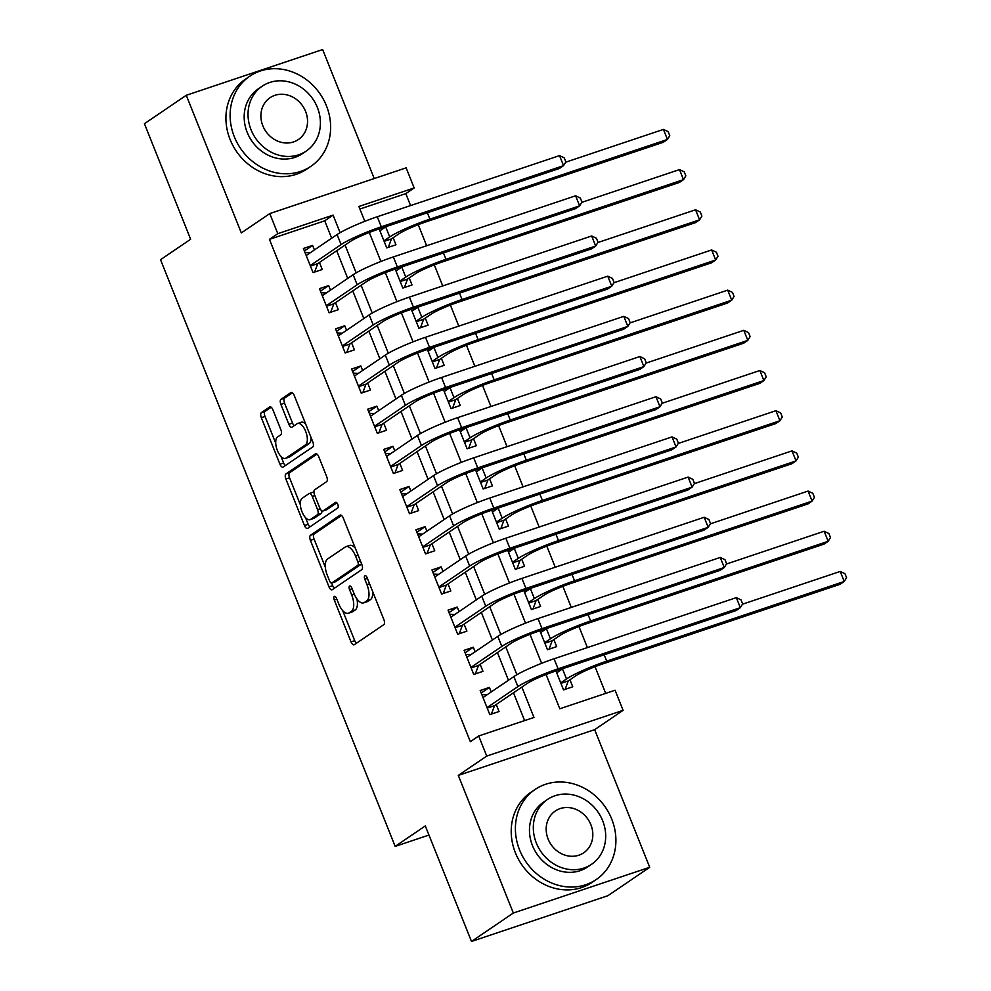 <?xml version="1.0" encoding="UTF-8"?>
<svg xmlns="http://www.w3.org/2000/svg" width="991" height="991" viewBox="0 0 991 991"><rect width="100%" height="100%" fill="white"/><g stroke="black" fill="none" stroke-linecap="round" stroke-linejoin="round"><path stroke-width="1.49" d="M334.301 596.446A2.998 1.35 -108.5 0 0 334.264 599.989L351.025 641.895A4.274 1.932 -108.5 0 0 354.022 644.831A4.274 1.932 -108.5 0 0 354.245 644.732L383.814 624.64A4.274 1.932 -108.5 0 0 383.876 619.586L367.116 577.666A2.998 1.35 -108.5 0 0 365.01 575.61A2.998 1.35 -108.5 0 0 364.861 575.697A2.998 1.35 -108.5 0 0 364.812 579.24L366.98 584.653A13.676 6.169 -108.5 0 1 366.769 600.856L364.304 602.528A13.676 6.169 -108.5 0 1 363.61 602.875A13.676 6.169 -108.5 0 1 354.01 593.473L351.83 588.047A2.998 1.35 -108.5 0 0 349.736 585.991A2.998 1.35 -108.5 0 0 349.575 586.065A2.998 1.35 -108.5 0 0 349.538 589.608L351.706 595.034A13.676 6.169 -108.5 0 1 351.495 611.224L349.03 612.909A13.676 6.169 -108.5 0 1 348.337 613.256A13.676 6.169 -108.5 0 1 338.724 603.853L336.556 598.428A2.998 1.35 -108.5 0 0 334.462 596.371A2.998 1.35 -108.5 0 0 334.301 596.446M272.909 409.803A4.274 1.932 -108.5 0 0 269.911 406.855A4.274 1.932 -108.5 0 0 269.688 406.967L261.401 412.603A4.274 1.932 -108.5 0 0 261.339 417.669L279.945 464.209A4.274 1.932 -108.5 0 0 282.955 467.145A4.274 1.932 -108.5 0 0 283.166 467.034L312.735 446.953A4.274 1.932 -108.5 0 0 312.809 441.887L294.191 395.347A4.274 1.932 -108.5 0 0 291.181 392.411A4.274 1.932 -108.5 0 0 290.97 392.523L280.949 399.323A4.274 1.932 -108.5 0 0 280.887 404.39L288.852 424.309A4.274 1.932 -108.5 0 0 291.849 427.245A4.274 1.932 -108.5 0 0 292.072 427.133L297.04 423.752A11.434 5.153 -108.5 0 1 297.622 423.467A11.434 5.153 -108.5 0 1 305.909 431.989A11.434 5.153 -108.5 0 1 305.476 444.86L286.015 458.077A11.434 5.153 -108.5 0 1 285.433 458.375A11.434 5.153 -108.5 0 1 277.146 449.852A11.434 5.153 -108.5 0 1 277.567 436.981L280.812 434.776A4.274 1.932 -108.5 0 0 280.887 429.722L272.909 409.803M331.675 238.212L324.726 220.82L269.441 239.364L277.802 233.678L269.763 213.585L406.137 167.851L414.176 187.943L358.891 206.487L364.812 221.303M471.505 941.45L513.338 913.021L649.712 867.286L607.879 895.715L471.505 941.45L425.3 825.924L395.174 846.388L160.517 259.704L190.644 239.24L144.426 123.714L186.271 95.285L241.321 232.91L269.763 213.585M649.712 867.286L594.662 729.661L458.3 775.396L513.338 913.021M458.3 775.396L486.742 756.071L478.703 735.979L533.988 717.434L521.848 687.085M269.441 239.364L470.341 741.664L478.703 735.979M310.468 535.276A4.274 1.932 -108.5 0 0 310.394 540.33L329.012 586.883A4.274 1.932 -108.5 0 0 332.01 589.818A4.274 1.932 -108.5 0 0 332.233 589.707L361.802 569.614A4.274 1.932 -108.5 0 0 361.864 564.56L343.245 518.008A4.274 1.932 -108.5 0 0 340.247 515.072A4.274 1.932 -108.5 0 0 340.024 515.184L310.468 535.276L314.147 534.038A4.274 1.932 -108.5 0 0 314.085 539.104L325.333 567.224M304.485 525.54L285.866 479A4.274 1.932 -108.5 0 1 285.928 473.946L315.497 453.853A4.274 1.932 -108.5 0 1 315.72 453.742A4.274 1.932 -108.5 0 1 318.718 456.678L326.683 476.597A4.274 1.932 -108.5 0 1 326.621 481.663L314.63 489.802A4.274 1.932 -108.5 0 0 314.568 494.868L319.845 508.073A4.274 1.932 -108.5 0 0 322.855 511.022A4.274 1.932 -108.5 0 0 323.066 510.91L335.553 502.425A2.998 1.35 -108.5 0 1 335.701 502.35A2.998 1.35 -108.5 0 1 337.869 504.58A2.998 1.35 -108.5 0 1 337.758 507.949L307.706 528.376A4.274 1.932 -108.5 0 1 307.483 528.476A4.274 1.932 -108.5 0 1 304.485 525.54L308.164 524.301L305.488 517.599M374.239 178.553L322.645 49.55L186.271 95.285M379.169 228.933L386.75 247.874L395.954 244.777L393.142 237.753M395.248 269.118L402.817 288.059L412.033 284.962L409.221 277.938M411.315 309.303L418.896 328.244L428.1 325.147L425.288 318.123M427.394 349.489L434.962 368.429L444.179 365.332L441.367 358.296M443.46 389.674L451.041 408.602L460.245 405.517L457.433 398.481M459.539 429.859L467.108 448.787L476.324 445.702L473.512 438.666M475.606 470.044L483.174 488.972L492.391 485.887L489.579 478.851M491.685 510.229L499.253 529.157L508.47 526.072L505.658 519.036M507.751 550.401L515.32 569.342L524.536 566.257L521.724 559.221M523.818 590.586L531.399 609.527L540.615 606.442L537.803 599.406M539.897 630.771L547.466 649.712L556.682 646.615L553.87 639.591M491.214 691.953L489.405 687.42L480.189 690.504L489.827 714.61L499.043 711.526L496.231 704.49M475.147 651.768L473.326 647.234L464.11 650.319L473.76 674.437L482.976 671.341L480.152 664.304M459.068 611.583L457.26 607.049L448.043 610.134L457.681 634.252L466.897 631.156L464.085 624.132M443.002 571.398L441.181 566.864L431.965 569.949L441.614 594.067L450.831 590.97L448.019 583.947M426.923 531.226L425.114 526.679L415.898 529.776L425.535 553.882L434.752 550.785L431.94 543.762M410.856 491.04L409.035 486.494L399.819 489.591L409.469 513.697L418.685 510.6L415.873 503.577M394.777 450.855L392.969 446.309L383.752 449.406L393.39 473.512L402.606 470.428L399.794 463.392M378.711 410.67L376.89 406.124L367.673 409.221L377.323 433.327L386.54 430.243L383.728 423.207M362.632 370.485L360.823 365.939L351.607 369.036L361.244 393.142L370.461 390.058L367.649 383.022M346.565 330.3L344.744 325.766L335.528 328.851L345.178 352.957L354.394 349.873L351.582 342.836M330.486 290.115L328.678 285.581L319.461 288.666L329.111 312.772L338.315 309.688L335.503 302.651M524.611 720.581L513.487 692.771M508.47 680.235L497.42 652.586M492.403 640.05L481.341 612.401M476.324 599.865L465.275 572.216M460.258 559.68L449.196 532.031M444.179 519.495L433.129 491.846M428.112 479.31L417.05 451.661M412.033 439.124L400.983 411.488M395.966 398.939L384.904 371.303M379.887 358.754L368.838 331.118M363.821 318.582L352.759 290.933M347.742 278.397L336.692 250.748M314.42 249.93L312.599 245.396L303.395 248.481L313.032 272.599L322.248 269.502L319.436 262.466M605.699 693.39L595.021 666.708M587.378 647.594L578.955 626.523M571.299 607.409L562.876 586.338M555.233 567.224L546.809 546.152M539.166 527.039L530.73 505.967M523.087 486.854L514.663 465.782M507.02 446.668L498.584 425.597M490.941 406.483L482.518 385.412M474.875 366.311L466.439 345.24M458.796 326.126L450.372 305.055M442.729 285.941L434.293 264.87M426.65 245.756L418.227 224.684M410.584 205.571L405.802 193.629L359.906 209.027M555.963 670.957L563.545 689.897L572.761 686.8L569.949 679.776M395.174 846.388L428.954 835.054M405.802 193.629L414.176 187.943M546.078 674.499L559.791 708.776L615.077 690.244L623.116 710.336L486.742 756.071M594.662 729.661L623.116 710.336M340.099 232.674L333.087 215.134L277.802 233.678M516.893 674.698L505.782 646.9M500.827 634.513L489.715 606.715M484.748 594.327L473.636 566.53M468.681 554.142L457.569 526.345M452.614 513.957L441.49 486.16M436.535 473.772L425.424 445.987M420.469 433.587L409.345 405.802M404.39 393.402L393.278 365.617M388.323 353.217L377.199 325.432M372.244 313.045L361.133 285.247M356.178 272.859L345.054 245.062M369.284 232.476L380.891 261.488M385.363 272.661L396.957 301.673M401.429 312.846L413.036 341.845M417.496 353.031L429.103 382.03M433.575 393.216L445.17 422.216M449.641 433.401L461.249 462.401M465.72 473.587L477.315 502.586M481.787 513.759L493.394 542.771M497.866 553.944L509.461 582.956M513.933 594.129L525.54 623.141M530.012 634.314L541.606 663.326M324.726 220.82L333.087 215.134M489.405 687.42L481.18 692.994M473.326 647.234L465.113 652.809M457.26 607.049L449.034 612.636M441.181 566.864L432.968 572.451M425.114 526.679L416.889 532.266M409.035 486.494L400.822 492.081M392.969 446.309L384.743 451.896M376.89 406.124L368.677 411.711M360.823 365.939L352.598 371.526M344.744 325.766L336.531 331.341M328.678 285.581L320.465 291.156M312.599 245.396L304.386 250.971M348.337 613.256L352.016 612.017A13.676 6.169 -108.5 0 0 352.722 611.67L349.03 612.909M356.921 598.886A13.676 6.169 -108.5 0 1 355.187 609.998L352.722 611.67M363.61 602.875L367.302 601.636A13.676 6.169 -108.5 0 0 367.995 601.289L364.304 602.528M372.628 591.454A13.676 6.169 -108.5 0 1 370.461 599.617L367.995 601.289M342.663 610.543L354.704 640.669A4.274 1.932 -108.5 0 0 356.438 643.233M341.523 515.444L314.147 534.038M358.123 555.195L355.546 556.062A13.676 6.169 -108.5 0 0 345.933 546.66A13.676 6.169 -108.5 0 0 345.24 547.007L327.501 559.06A13.676 6.169 -108.5 0 0 327.29 575.251L329.582 580.974A2.998 1.35 -108.5 0 0 331.675 583.03L332.703 585.644A4.274 1.932 -108.5 0 0 334.425 588.208M335.193 581.828A2.998 1.35 -108.5 0 0 335.367 581.791L331.675 583.03A2.998 1.35 -108.5 0 0 331.836 582.956L357.788 565.328A2.998 1.35 -108.5 0 0 357.838 561.786L355.546 556.062M335.367 581.791A2.998 1.35 -108.5 0 0 335.515 581.717L331.836 582.956M361.628 563.953A2.998 1.35 -108.5 0 1 361.467 564.09L335.515 581.717M355.298 548.134A13.676 6.169 -108.5 0 0 349.625 545.422L345.933 546.66M300.347 504.766L289.545 477.761L285.866 479M316.984 454.101L289.62 472.707A4.274 1.932 -108.5 0 0 289.545 477.761M326.299 509.82A4.274 1.932 -108.5 0 0 326.535 509.783A4.274 1.932 -108.5 0 0 326.757 509.671L336.841 502.821M302.181 498.262A11.434 5.153 -108.5 0 0 301.76 511.133A11.434 5.153 -108.5 0 0 310.047 519.656A11.434 5.153 -108.5 0 0 310.629 519.358L317.479 514.701A4.274 1.932 -108.5 0 0 317.554 509.647L312.264 496.429A4.274 1.932 -108.5 0 0 309.266 493.493A4.274 1.932 -108.5 0 0 309.043 493.605L302.181 498.262M310.047 519.656L313.726 518.417A11.434 5.153 -108.5 0 0 314.308 518.12L310.629 519.358M321.84 510.836A4.274 1.932 -108.5 0 1 321.171 513.462L314.308 518.12M313.961 492.44A4.274 1.932 -108.5 0 0 312.945 492.254A4.274 1.932 -108.5 0 0 312.735 492.366M308.164 524.301A4.274 1.932 -108.5 0 0 309.898 526.878M285.433 458.375L289.112 457.136A11.434 5.153 -108.5 0 0 289.694 456.851L286.015 458.077M311.013 437.415A11.434 5.153 -108.5 0 1 309.167 443.621L289.694 456.851M305.686 424.098A11.434 5.153 -108.5 0 0 301.314 422.228L297.622 423.467M292.456 392.77L284.628 398.085A4.274 1.932 -108.5 0 0 284.566 403.151L292.531 423.07A4.274 1.932 -108.5 0 0 294.265 425.647M281.048 456.504L283.637 462.97A4.274 1.932 -108.5 0 0 285.371 465.547M271.187 407.227L265.08 411.364A4.274 1.932 -108.5 0 0 265.018 416.431L275.721 443.188M559.308 669.842L560.671 670.127M560.931 683.369L568.264 680.916L575.721 675.85A21.777 2.44 -21.8 0 1 602.516 663.982L840.058 584.318L844.233 581.482L606.703 661.146A32.666 3.654 158.2 0 0 566.505 678.934L560.733 682.861M568.264 680.916L565.13 689.364M562.851 668.652A32.666 3.654 158.2 0 0 562.479 668.888L556.707 672.815M840.219 571.435L844.964 573.69L846.574 577.703L844.233 581.482L840.219 571.435L742.494 604.2M486.965 694.84L481.824 694.592M487.225 708.094L494.546 705.642L527.113 683.517A21.777 2.44 -21.8 0 1 553.907 671.65L736.164 610.53L740.339 607.681L558.082 668.814A32.666 3.654 158.2 0 0 517.897 686.602L487.015 707.586M736.325 597.635L741.07 599.902L742.668 603.915L740.339 607.681L736.325 597.635L554.068 658.767A32.666 3.654 158.2 0 0 513.871 676.556L483.001 697.54M494.546 705.642L491.412 714.09M519.581 849.956A54.443 48.212 55.8 0 0 596.248 879.537A54.443 48.212 55.8 0 0 611.72 819.062A54.443 48.212 55.8 0 0 535.066 789.48A54.443 48.212 55.8 0 0 519.581 849.956M535.066 789.48L530.879 792.317A54.443 48.212 55.8 0 0 515.394 852.805A54.443 48.212 55.8 0 0 592.061 882.386L596.248 879.537M591.528 864.313L587.675 866.927A39.194 34.71 -124.2 0 1 532.477 845.633A39.194 34.71 -124.2 0 1 543.625 802.091L547.478 799.477A39.194 34.71 55.8 0 0 536.329 843.019A39.194 34.71 55.8 0 0 591.528 864.313A39.194 34.71 55.8 0 0 602.677 820.771A39.194 34.71 55.8 0 0 547.478 799.477M590.884 824.723A25.258 22.372 55.8 0 0 555.307 810.997A25.258 22.372 55.8 0 0 548.122 839.067A25.258 22.372 55.8 0 0 583.699 852.793A25.258 22.372 55.8 0 0 590.884 824.723M234.297 136.696A54.443 48.212 55.8 0 0 310.963 166.277A54.443 48.212 55.8 0 0 326.435 105.789A54.443 48.212 55.8 0 0 249.769 76.22A54.443 48.212 55.8 0 0 234.297 136.696M249.769 76.22L245.595 79.057A54.443 48.212 55.8 0 0 230.11 139.533A54.443 48.212 55.8 0 0 306.776 169.114L310.963 166.277M306.244 151.053L302.391 153.667A39.194 34.71 -124.2 0 1 247.193 132.373A39.194 34.71 -124.2 0 1 258.341 88.818L262.194 86.205A39.194 34.71 55.8 0 0 251.045 129.759A39.194 34.71 55.8 0 0 306.244 151.053A39.194 34.71 55.8 0 0 317.393 107.511A39.194 34.71 55.8 0 0 262.194 86.205M305.6 111.463A25.258 22.372 55.8 0 0 270.023 97.737A25.258 22.372 55.8 0 0 262.838 125.795A25.258 22.372 55.8 0 0 298.415 139.52A25.258 22.372 55.8 0 0 305.6 111.463M543.241 629.657L544.604 629.942M544.864 643.184L552.185 640.731L559.642 635.665A21.777 2.44 -21.8 0 1 586.437 623.797L823.979 544.133L828.166 541.297L590.624 620.961A32.666 3.654 158.2 0 0 550.426 638.761L544.654 642.676M552.185 640.731L549.051 649.179M546.772 628.467A32.666 3.654 158.2 0 0 546.413 628.715L540.64 632.63M824.153 531.25L828.885 533.505L830.495 537.531L828.166 541.297L824.153 531.25L726.428 564.028M527.162 589.472L528.525 589.756M528.785 603.011L536.119 600.546L543.576 595.48A21.777 2.44 -21.8 0 1 570.37 583.612L807.913 503.948L812.087 501.112L574.557 580.776A32.666 3.654 158.2 0 0 534.36 598.576L528.587 602.491M536.119 600.546L532.985 608.994M530.705 588.282A32.666 3.654 158.2 0 0 530.346 588.53L524.561 592.445M808.074 491.065L812.818 493.32L814.429 497.346L812.087 501.112L808.074 491.065L710.349 523.843M511.096 549.287L512.458 549.571M512.719 562.826L520.04 560.361L527.497 555.294A21.777 2.44 -21.8 0 1 554.291 543.427L791.834 463.763L796.021 460.926L558.478 540.591A32.666 3.654 158.2 0 0 518.281 558.391L512.508 562.306M520.04 560.361L516.906 568.809M514.626 548.097A32.666 3.654 158.2 0 0 514.267 548.345L508.494 552.26M792.007 450.88L796.739 453.135L798.35 457.161L796.021 460.926L792.007 450.88L694.282 483.658M495.017 509.101L496.392 509.386M496.64 522.641L503.973 520.176L511.43 515.109A21.777 2.44 -21.8 0 1 538.224 503.255L775.767 423.578L779.954 420.741L542.411 500.405A32.666 3.654 158.2 0 0 502.214 518.206L496.441 522.133M503.973 520.176L500.839 528.624M498.56 507.912A32.666 3.654 158.2 0 0 498.2 508.16L492.428 512.087M775.928 410.695L780.673 412.95L782.283 416.976L779.954 420.741L775.928 410.695L678.203 443.473M470.886 654.655L465.745 654.407M471.146 667.909L478.48 665.457L511.034 643.332A21.777 2.44 -21.8 0 1 537.828 631.465L720.085 570.345L724.272 567.496L542.015 628.628A32.666 3.654 158.2 0 0 501.818 646.417L470.948 667.401M720.246 557.45L724.991 559.717L726.601 563.73L724.272 567.496L720.246 557.45L538.002 618.582A32.666 3.654 158.2 0 0 497.804 636.371L466.922 657.355M478.48 665.457L475.346 673.905M454.819 614.482L449.679 614.234M455.08 627.724L462.401 625.271L494.967 603.147A21.777 2.44 -21.8 0 1 521.761 591.28L704.019 530.16L708.193 527.311L525.936 588.443A32.666 3.654 158.2 0 0 485.751 606.244L454.869 627.216M704.18 517.277L708.924 519.532L710.535 523.545L708.193 527.311L704.18 517.277L521.923 578.397A32.666 3.654 158.2 0 0 481.725 596.198L450.855 617.17M462.401 625.271L459.267 633.72M438.74 574.297L433.6 574.049M439.001 587.539L446.334 585.086L478.888 562.962A21.777 2.44 -21.8 0 1 505.683 551.095L687.94 489.975L692.127 487.138L509.87 548.258A32.666 3.654 158.2 0 0 469.672 566.059L438.802 587.031M688.113 477.092L692.845 479.347L694.456 483.36L692.127 487.138L688.113 477.092L505.856 538.212A32.666 3.654 158.2 0 0 465.659 556.013L434.776 576.985M446.334 585.086L443.2 593.535M422.674 534.112L417.533 533.864M422.934 547.354L430.255 544.901L462.822 522.777A21.777 2.44 -21.8 0 1 489.616 510.91L671.873 449.79L676.048 446.953L493.803 508.073A32.666 3.654 158.2 0 0 453.605 525.874L422.723 546.846M672.034 436.907L676.779 439.162L678.389 443.188L676.048 446.953L672.034 436.907L489.777 498.027A32.666 3.654 158.2 0 0 449.58 515.828L418.71 536.8M430.255 544.901L427.121 553.35M478.95 468.916L480.313 469.201M480.573 482.456L487.894 479.991L495.351 474.924A21.777 2.44 -21.8 0 1 522.146 463.07L759.688 383.406L763.875 380.556L526.332 460.22A32.666 3.654 158.2 0 0 486.135 478.021L480.362 481.948M487.894 479.991L484.76 488.439M482.481 467.727A32.666 3.654 158.2 0 0 482.121 467.975L476.349 471.902M759.862 370.51L764.594 372.777L766.204 376.791L763.875 380.556L759.862 370.51L662.137 403.287M406.595 493.927L401.454 493.679M406.855 507.181L414.188 504.716L446.743 482.592A21.777 2.44 -21.8 0 1 473.537 470.737L655.794 409.605L659.981 406.768L477.724 467.888A32.666 3.654 158.2 0 0 437.526 485.689L406.657 506.661M655.968 396.722L660.7 398.977L662.31 403.003L659.981 406.768L655.968 396.722L473.71 457.842A32.666 3.654 158.2 0 0 433.513 475.643L402.631 496.615M414.188 504.716L411.054 513.165M462.871 428.731L464.246 429.016M464.494 442.271L471.827 439.818L479.285 434.752A21.777 2.44 -21.8 0 1 506.079 422.884L743.622 343.22L747.809 340.371L510.266 420.035A32.666 3.654 158.2 0 0 470.068 437.836L464.296 441.763M471.827 439.818L468.693 448.266M466.414 427.542A32.666 3.654 158.2 0 0 466.055 427.79L460.282 431.717M743.783 330.325L748.527 332.592L750.137 336.606L747.809 340.371L743.783 330.325L646.058 363.102M390.528 453.742L385.388 453.494M390.788 466.996L398.109 464.531L430.676 442.407A21.777 2.44 -21.8 0 1 457.47 430.552L639.728 369.42L643.902 366.583L461.657 427.703A32.666 3.654 158.2 0 0 421.46 445.504L390.578 466.476M639.889 356.537L644.633 358.792L646.243 362.817L643.902 366.583L639.889 356.537L457.631 417.657A32.666 3.654 158.2 0 0 417.434 435.458L386.564 456.43M398.109 464.531L394.975 472.98M446.805 388.546L448.167 388.831M448.428 402.086L455.749 399.633L463.206 394.567A21.777 2.44 -21.8 0 1 490.012 382.699L727.543 303.035L731.73 300.186L494.187 379.85A32.666 3.654 158.2 0 0 454.002 397.651L448.217 401.578M455.749 399.633L452.614 408.081M450.348 387.37A32.666 3.654 158.2 0 0 449.976 387.605L444.203 391.532M727.716 290.14L732.46 292.407L734.058 296.42L731.73 300.186L727.716 290.14L629.991 322.917M374.449 413.557L369.321 413.309M374.709 426.811L382.043 424.346L414.597 402.235A21.777 2.44 -21.8 0 1 441.391 390.367L623.649 329.235L627.836 326.398L445.578 387.518A32.666 3.654 158.2 0 0 405.381 405.319L374.511 426.291M623.822 316.352L628.554 318.606L630.165 322.632L627.836 326.398L623.822 316.352L441.565 377.472A32.666 3.654 158.2 0 0 401.367 395.273L370.485 416.245M382.043 424.346L378.909 432.794M430.726 348.361L432.101 348.659M432.349 361.901L439.682 359.448L447.139 354.382A21.777 2.44 -21.8 0 1 473.933 342.514L711.476 262.85L715.663 260.001L478.12 339.665A32.666 3.654 158.2 0 0 437.923 357.466L432.15 361.393M439.682 359.448L436.548 367.896M434.269 347.184A32.666 3.654 158.2 0 0 433.909 347.42L428.137 351.347M711.637 249.955L716.382 252.222L717.992 256.235L715.663 260.001L711.637 249.955L613.912 282.732M358.383 373.372L353.242 373.124M358.643 386.626L365.964 384.161L398.531 362.049A21.777 2.44 -21.8 0 1 425.325 350.182L607.582 289.062L611.769 286.213L429.512 347.333A32.666 3.654 158.2 0 0 389.314 365.134L358.432 386.118M607.743 276.167L612.488 278.434L614.098 282.447L611.769 286.213L607.743 276.167L425.486 337.287A32.666 3.654 158.2 0 0 385.301 355.088L354.419 376.072M365.964 384.161L362.83 392.609M414.659 308.189L416.022 308.474M416.282 321.716L423.603 319.263L431.06 314.197A21.777 2.44 -21.8 0 1 457.867 302.329L695.397 222.665L699.584 219.829L462.041 299.493A32.666 3.654 158.2 0 0 421.856 317.281L416.084 321.208M423.603 319.263L420.469 327.711M418.202 306.999A32.666 3.654 158.2 0 0 417.83 307.235L412.058 311.162M695.571 209.782L700.315 212.037L701.913 216.05L699.584 219.829L695.571 209.782L597.846 242.547M342.316 333.187L337.175 332.939M342.564 346.441L349.897 343.988L382.452 321.864A21.777 2.44 -21.8 0 1 409.246 309.997L591.503 248.877L595.69 246.028L413.433 307.148A32.666 3.654 158.2 0 0 373.235 324.949L342.366 345.933M591.677 235.982L596.409 238.249L598.019 242.262L595.69 246.028L591.677 235.982L409.419 297.102A32.666 3.654 158.2 0 0 369.222 314.903L338.352 335.887M349.897 343.988L346.763 352.424M398.593 268.004L399.955 268.288M400.215 281.531L407.536 279.078L414.994 274.012A21.777 2.44 -21.8 0 1 441.788 262.144L679.331 182.48L683.517 179.644L445.975 259.308A32.666 3.654 158.2 0 0 405.777 277.096L400.005 281.023M407.536 279.078L404.402 287.526M402.123 266.814A32.666 3.654 158.2 0 0 401.764 267.05L395.991 270.977M679.492 169.597L684.236 171.852L685.846 175.865L683.517 179.644L679.492 169.597L581.767 202.362M326.237 293.002L321.096 292.754M326.497 306.256L333.818 303.803L366.385 281.679A21.777 2.44 -21.8 0 1 393.179 269.812L575.437 208.692L579.624 205.843L397.366 266.975A32.666 3.654 158.2 0 0 357.169 284.764L326.287 305.748M575.598 195.797L580.342 198.064L581.952 202.077L579.624 205.843L575.598 195.797L393.34 256.929A32.666 3.654 158.2 0 0 353.155 274.718L322.273 295.702M333.818 303.803L330.684 312.252M382.514 227.819L383.876 228.103M384.136 241.346L391.457 238.893L398.927 233.826A21.777 2.44 -21.8 0 1 425.721 221.959L663.264 142.295L667.438 139.458L429.896 219.122A32.666 3.654 158.2 0 0 389.711 236.923L383.938 240.838M391.457 238.893L388.336 247.341M386.056 226.629A32.666 3.654 158.2 0 0 385.685 226.877L379.912 230.792M663.425 129.412L668.169 131.667L669.767 135.693L667.438 139.458L663.425 129.412L565.7 162.19M310.171 252.816L305.03 252.569M310.418 266.071L317.752 263.618L350.306 241.494A21.777 2.44 -21.8 0 1 377.1 229.627L559.358 168.507L563.545 165.658L381.287 226.79A32.666 3.654 158.2 0 0 341.102 244.579L310.22 265.563M559.531 155.612L564.275 157.879L565.873 161.892L563.545 165.658L559.531 155.612L377.274 216.744A32.666 3.654 158.2 0 0 337.076 234.533L306.207 255.517M317.752 263.618L314.618 272.067M336.841 599.121L334.264 599.989M367.388 578.372L364.812 579.24M352.115 588.753L349.538 589.608M355.187 609.998L351.495 611.224M354.295 594.166L351.706 595.034M370.461 599.617L366.769 600.856M369.556 583.798L366.98 584.653M354.704 640.669L351.025 641.895M332.703 585.644L329.012 586.883M314.085 539.104L310.394 540.33M361.467 564.09L357.788 565.328M360.414 560.918L357.838 561.786M289.62 472.707L285.928 473.946M326.757 509.671L323.066 510.91M321.171 513.462L317.479 514.701M320.155 508.767L317.554 509.647M314.841 495.562L312.264 496.429M309.167 443.621L305.476 444.86M292.531 423.07L288.852 424.309M284.566 403.151L280.887 404.39M284.628 398.085L280.949 399.323M283.637 462.97L279.945 464.209M265.018 416.431L261.339 417.669M265.08 411.364L261.401 412.603M566.505 678.934L562.479 668.888M606.703 661.146L604.163 654.791M517.897 686.602L513.871 676.556M558.082 668.814L554.068 658.767M550.426 638.761L546.413 628.715M590.624 620.961L588.084 614.618M534.36 598.576L530.346 588.53M574.557 580.776L572.018 574.433M518.281 558.391L514.267 548.345M558.478 540.591L555.939 534.248M502.214 518.206L498.2 508.16M542.411 500.405L539.872 494.063M501.818 646.417L497.804 636.371M542.015 628.628L538.002 618.582M485.751 606.244L481.725 596.198M525.936 588.443L521.923 578.397M469.672 566.059L465.659 556.013M509.87 548.258L505.856 538.212M453.605 525.874L449.58 515.828M493.803 508.073L489.777 498.027M486.135 478.021L482.121 467.975M526.332 460.22L523.793 453.878M437.526 485.689L433.513 475.643M477.724 467.888L473.71 457.842M470.068 437.836L466.055 427.79M510.266 420.035L507.726 413.693M421.46 445.504L417.434 435.458M461.657 427.703L457.631 417.657M454.002 397.651L449.976 387.605M494.187 379.85L491.647 373.508M405.381 405.319L401.367 395.273M445.578 387.518L441.565 377.472M437.923 357.466L433.909 347.42M478.12 339.665L475.581 333.323M389.314 365.134L385.301 355.088M429.512 347.333L425.486 337.287M421.856 317.281L417.83 307.235M462.041 299.493L459.502 293.138M373.235 324.949L369.222 314.903M413.433 307.148L409.419 297.102M405.777 277.096L401.764 267.05M445.975 259.308L443.435 252.953M357.169 284.764L353.155 274.718M397.366 266.975L393.34 256.929M389.711 236.923L385.685 226.877M429.896 219.122L427.369 212.78M341.102 244.579L337.076 234.533M381.287 226.79L377.274 216.744M326.535 509.783L322.855 511.022M312.945 492.254L309.266 493.493"/></g></svg>
